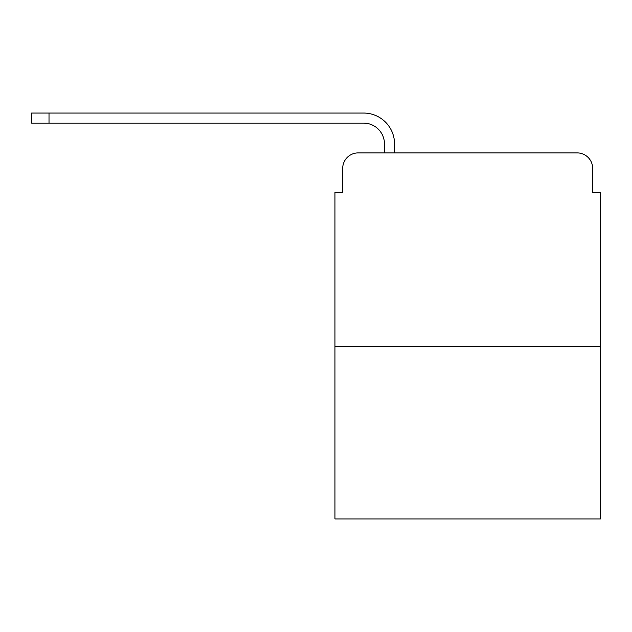 <?xml version="1.0" encoding="UTF-8"?>
<svg xmlns="http://www.w3.org/2000/svg" width="632" height="632" viewBox="0 0 632 632"><rect width="100%" height="100%" fill="white"/><g stroke="black" fill="none" stroke-linecap="round" stroke-linejoin="round"><path stroke-width="0.95" d="M342.702 168.381L342.702 192.373L342.702 168.381A15.476 15.476 0 0 1 358.178 152.905L384.485 152.905L384.485 144.009A20.896 20.896 0 0 0 363.59 123.114L31.6 123.114L31.6 113.049L363.59 113.049A30.952 30.952 0 0 1 394.55 144.009L394.55 152.905L407.316 152.905M600.4 346.375L334.96 346.375L334.96 518.951L600.4 518.951L600.4 192.373L592.658 192.373L592.658 168.381A15.476 15.476 0 0 0 577.182 152.905L358.178 152.905M334.96 346.375L334.96 192.373L342.702 192.373M528.044 152.905L577.182 152.905M592.658 192.373L592.658 168.381M384.485 144.009A20.896 20.896 0 0 0 363.59 123.114A20.896 20.896 0 0 1 384.485 144.009A20.896 20.896 0 0 0 363.59 123.114A20.896 20.896 0 0 1 384.485 144.009A20.896 20.896 0 0 0 363.59 123.114A20.896 20.896 0 0 1 384.485 144.009A20.896 20.896 0 0 0 363.59 123.114A20.896 20.896 0 0 1 384.485 144.009A20.896 20.896 0 0 0 363.59 123.114A20.896 20.896 0 0 1 384.485 144.009A20.896 20.896 0 0 0 363.59 123.114A20.896 20.896 0 0 1 384.485 144.009A20.896 20.896 0 0 0 363.59 123.114A20.896 20.896 0 0 1 384.485 144.009A20.896 20.896 0 0 0 363.59 123.114A20.896 20.896 0 0 1 384.485 144.009A20.896 20.896 0 0 0 363.59 123.114A20.896 20.896 0 0 1 384.485 144.009A20.896 20.896 0 0 0 363.59 123.114A20.896 20.896 0 0 1 384.485 144.009A20.896 20.896 0 0 0 363.59 123.114A20.896 20.896 0 0 1 384.485 144.009A20.896 20.896 0 0 0 363.59 123.114A20.896 20.896 0 0 1 384.485 144.009A20.896 20.896 0 0 0 363.59 123.114A20.896 20.896 0 0 1 384.485 144.009M49.012 113.049L363.59 113.049L49.012 113.049L363.59 113.049L49.012 113.049L363.59 113.049L49.012 113.049L363.59 113.049L49.012 113.049L363.59 113.049L49.012 113.049L363.59 113.049L49.012 113.049L363.59 113.049L49.012 113.049L363.59 113.049L49.012 113.049L363.59 113.049L49.012 113.049L363.59 113.049L49.012 113.049L363.59 113.049L49.012 113.049L363.59 113.049L49.012 113.049L363.59 113.049L49.012 113.049L49.012 123.114"/></g></svg>
